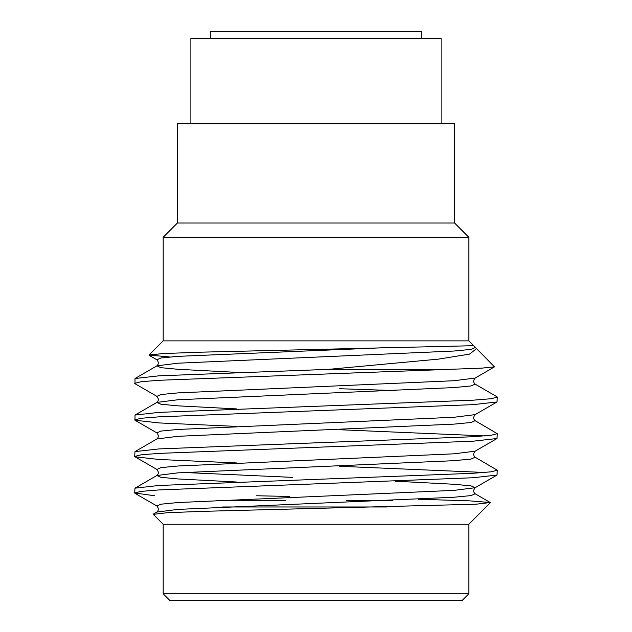 <?xml version="1.0" encoding="UTF-8"?>
<svg xmlns="http://www.w3.org/2000/svg" width="632" height="632" viewBox="0 0 632 632"><rect width="100%" height="100%" fill="white"/><g stroke="black" fill="none" stroke-linecap="round" stroke-linejoin="round"><path stroke-width="0.95" d="M285.735 497.771L288.366 497.771M216.902 500.402L285.735 500.402M346.265 500.402L392.741 500.402M441.104 123.809L190.896 123.809L190.896 38.331L441.104 38.331L441.104 123.809L454.574 123.809L454.574 223.017L177.426 223.017L163.182 237.261L163.182 340.869L149.002 355.042L162.724 353.588L199.064 352.214L473.652 345.696L476.575 348.619L469.481 354.125L438.521 359.118L328.529 369.357L448.823 369.357L481.537 368.156L494.501 366.86L476.575 348.619M454.574 223.017L468.818 237.261L163.182 237.261M462.237 600.4L169.763 600.4L163.182 593.819L468.818 593.819L462.237 600.4M468.818 593.819L468.818 524.252L163.182 524.252L153.268 514.337L167.678 512.678L203.409 511.335L476.03 504.21L490.234 502.519L469.655 500.86L418.092 499.233M468.818 237.261L468.818 340.869L163.182 340.869M316 479.38L473.02 473.289L490.914 471.843L497.313 470.24L475.114 457.228L471.117 459.037L454.1 460.673L177.9 472.854L156.886 475.501L134.995 488.165L158.98 485.471L316 479.38M154.595 495.757L134.687 492.984L141.086 491.38L158.98 489.934L473.02 477.752L497.005 475.059L497.313 470.24M484.697 472.475L339.684 466.282M236.479 408.904L177.9 405.847L160.883 404.211L156.886 402.402L177.9 399.756L454.1 387.574L471.117 385.939L475.114 384.122C473.242 382.447 473.242 380.425 475.114 378.07L454.1 380.717L177.9 392.899L160.883 394.534L156.886 396.351L134.995 383.687L134.995 378.513L158.98 375.819L328.529 369.357M134.687 383.332L141.086 381.728L158.98 380.29L448.823 369.357M236.479 426.395L158.98 422.927L134.995 420.233L134.995 415.066L158.98 412.372L473.02 400.19L490.914 398.745L497.313 397.141L497.005 396.785L475.114 384.122M395.521 390.623L339.684 388.72M134.687 419.885L141.086 418.281L158.98 416.836L473.02 404.654L497.005 401.96L497.313 397.141M316 442.827L473.02 436.736L490.914 435.298L497.313 433.694L475.114 420.675L471.117 422.484L454.1 424.119L177.9 436.309L156.886 438.948L134.995 451.611L158.98 448.918L316 442.827M236.479 462.948L158.98 459.48L134.995 456.786L134.687 456.43L141.086 454.827L158.98 453.389L473.02 441.199L497.005 438.513L497.313 433.694M484.697 435.922L339.684 429.736M134.687 456.43L134.995 451.611M134.687 492.984L134.995 488.165M169.692 356.977L149.002 355.042M256.576 495.757L289.685 496.452M190.896 123.809L177.426 123.809L177.426 223.017M222.662 506.975L386.824 506.975M421.678 38.331L421.678 31.6L210.322 31.6L210.322 38.331M134.995 493.339L156.886 506.003C158.758 508.349 158.758 510.372 156.886 512.046L177.9 509.408L454.1 497.226L471.117 495.591L475.114 493.774L490.234 502.519M236.479 482.003L177.9 478.945L160.883 477.31L156.886 475.501C158.758 473.818 158.758 471.804 156.886 469.45L160.883 467.633L177.9 466.005L454.1 453.816L475.114 451.177C473.242 453.523 473.242 455.546 475.114 457.228M236.479 372.351L177.9 369.293L160.883 367.666L156.886 365.849L177.9 363.203L454.1 351.021L471.117 349.385L475.114 347.576M156.886 506.003L160.883 504.186L177.9 502.551L454.1 490.369L475.114 487.722L471.117 485.913L454.1 484.278L395.521 481.221M292.316 477.365L183.888 472.475M156.886 438.948C158.758 437.265 158.758 435.251 156.886 432.896L160.883 431.087L177.9 429.452L454.1 417.27L475.114 414.624C473.242 416.978 473.242 418.992 475.114 420.675M134.995 378.513L156.886 365.849C158.758 364.166 158.758 362.152 156.886 359.798L160.883 357.988L177.9 356.353L389.028 347.505M468.818 524.252L490.313 502.756M468.818 340.869L473.652 345.696M163.182 524.252L163.182 593.819M156.886 512.046L153.363 514.092M156.886 396.351C158.758 398.705 158.758 400.72 156.886 402.402L134.995 415.066M497.005 475.059L475.114 487.722C473.242 490.077 473.242 492.091 475.114 493.774M156.886 469.45L134.995 456.786M475.114 451.177L497.005 438.513M156.886 432.896L134.995 420.233M475.114 414.624L497.005 401.96M475.114 378.07L494.501 366.86M156.886 359.798L149.089 355.287"/></g></svg>
